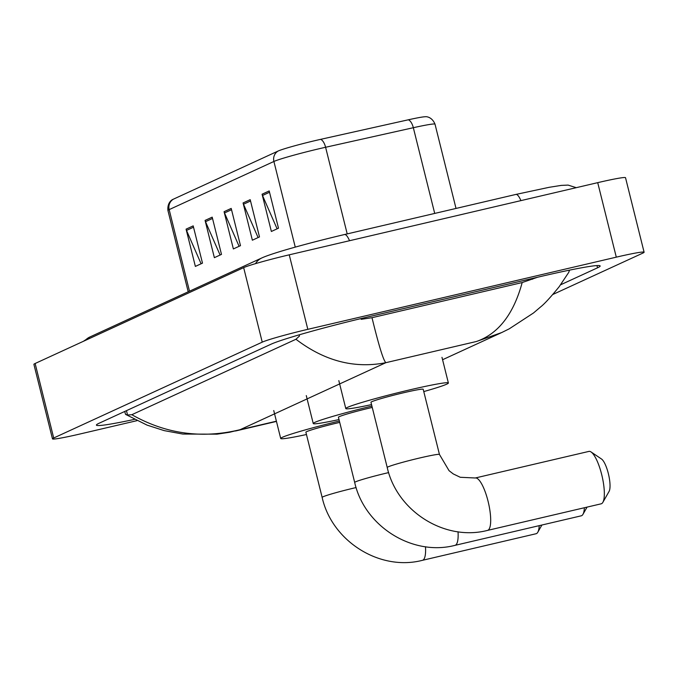 <?xml version="1.0" encoding="UTF-8"?>
<svg xmlns="http://www.w3.org/2000/svg" width="678" height="678" viewBox="0 0 678 678"><rect width="100%" height="100%" fill="white"/><g stroke="black" fill="none" stroke-linecap="round" stroke-linejoin="round"><path stroke-width="1.02" d="M173.424 199.162A9.611 9.246 65.3 0 0 169.161 209.621A38.451 2.009 166 0 0 167.932 210.485C167.051 201.468 173.466 199.061 172.848 199.459A31.527 1.653 -14 0 1 173.424 199.162L278.166 151.016A31.527 1.653 -14 0 1 315.541 140.516A31.527 1.653 -14 0 1 320.558 139.363L408.292 119.803A31.527 1.653 -14 0 1 425.504 116.743C424.767 116.684 431.555 115.794 435.013 124.176A38.451 2.009 166 0 0 413.334 127.71A9.611 4.136 -102.6 0 0 408.292 119.803M201.095 263.767L186.509 230.418A7.687 7.399 -114.7 0 1 186.077 229.156L195.366 266.412L202.485 263.132L193.196 225.876L186.077 229.156M220.096 255.038L205.51 221.689A7.687 7.399 -114.7 0 1 205.078 220.418L214.367 257.674L221.486 254.394L212.197 217.146L205.078 220.418M277.099 228.833L262.513 195.484A7.687 7.399 -114.7 0 1 262.081 194.213L271.37 231.469L278.489 228.198L269.2 190.942L262.081 194.213M258.098 237.571L243.512 204.222A7.687 7.399 -114.7 0 1 243.08 202.951L252.369 240.207L259.488 236.927L250.199 199.671L243.08 202.951M239.097 246.3L224.511 212.951A7.687 7.399 -114.7 0 1 224.079 211.689L233.368 248.936L240.487 245.665L231.198 208.409L224.079 211.689M136.964 420.665L80.284 433.928A38.451 2.009 -14 0 1 52.477 438.861L33.9 364.349A38.451 2.009 -14 0 1 35.129 363.493L243.665 267.632A38.451 2.009 -14 0 1 289.243 254.826L597.716 182.653A38.451 2.009 -14 0 1 625.523 177.712L644.1 252.224A38.451 2.009 -14 0 1 642.871 253.089L552.884 294.455M52.477 438.861A38.451 2.009 -14 0 1 53.706 437.996L262.242 342.144A38.451 2.009 -14 0 1 307.82 329.33L616.294 257.157A38.451 2.009 -14 0 1 644.1 252.224M560.604 284.794L597.521 267.818A82.665 4.322 166 0 0 600.166 265.971A82.665 4.322 166 0 0 540.383 276.582L369.01 316.677A82.665 4.322 166 0 0 271.014 344.221L99.056 423.258A82.665 4.322 166 0 0 96.412 425.114A82.665 4.322 166 0 0 134.439 419.394M569.486 270.149L568.757 272.353L559.138 286.76C550.612 297.244 544.442 303.956 540.629 306.914L533.518 312.965L509.246 328.83L501.728 332.542L476.439 341.492C498.313 333.847 513.56 314.202 522.187 282.556L537.654 277.217M124.71 411.47L125.557 414.377L127.54 415.021L131.829 414.707C165.839 433.971 201.934 438.963 240.105 429.691L229.63 432.259L217.028 434.166L182.857 434.064L164.152 430.615L147.033 425.106L125.557 414.377M522.187 282.556L372.002 317.694C378.824 345.653 383.443 360.654 385.875 362.679C354.484 368.84 324.516 361.035 295.955 339.263L131.829 414.707M295.955 339.263L299.498 335.974L299.218 334.822M361.01 318.575L361.196 319.33L372.002 317.694M458.04 531.772A26.917 7.178 76.8 0 1 455.353 545.231A26.917 7.178 76.8 0 1 454.98 545.358L581.258 515.814A26.917 7.178 -103.2 0 0 581.631 515.687A26.917 7.178 -103.2 0 0 582.953 514.339A26.917 7.178 -103.2 0 0 584.377 507.737M372.247 407.436A26.917 1.407 166 0 0 371.197 407.681A26.917 1.407 166 0 0 338.432 417.25L354.687 482.448C364.433 526.204 412.207 556.494 454.98 545.358M339.008 419.563A52.867 2.763 -14 0 1 313.244 423.53A52.867 2.763 -14 0 1 371.917 406.08M601.174 503.813A26.917 7.178 -103.2 0 0 601.539 503.686A26.917 7.178 -103.2 0 0 602.869 502.33A26.917 7.178 -103.2 0 0 602.03 475.973A26.917 7.178 -103.2 0 0 591.08 451.972A26.917 7.178 -103.2 0 0 588.911 451.404L475.261 477.99A26.917 7.178 76.8 0 1 488.211 501.847A26.917 7.178 76.8 0 1 487.889 530.272A26.917 7.178 76.8 0 1 487.524 530.399L601.174 503.813M475.261 477.99L460.26 477.278L453.268 473.93L449.056 470.676L439.454 454.463L423.199 389.265A26.917 1.407 166 0 0 403.732 392.723A26.917 1.407 166 0 0 370.968 402.291L387.223 467.489C396.969 511.246 444.743 541.536 487.524 530.399M371.544 404.605A52.867 2.763 -14 0 1 345.788 408.571A52.867 2.763 -14 0 1 410.148 389.774A52.867 2.763 -14 0 1 448.378 382.994A52.867 2.763 -14 0 1 423.775 391.579M591.08 451.972L601.513 459.014A17.297 4.619 76.8 0 1 608.556 474.447A17.297 4.619 76.8 0 1 609.09 491.389L602.869 502.33M425.496 546.731A26.917 7.178 76.8 0 1 422.809 560.189A26.917 7.178 76.8 0 1 422.445 560.316L536.095 533.73A26.917 7.178 -103.2 0 0 536.459 533.603A26.917 7.178 -103.2 0 0 537.79 532.247A26.917 7.178 -103.2 0 0 539.213 525.653M339.712 422.394A26.917 1.407 166 0 0 338.653 422.64A26.917 1.407 166 0 0 305.888 432.208L322.143 497.398C331.898 541.163 379.663 571.452 422.445 560.316M306.464 434.513A52.867 2.763 -14 0 1 280.709 438.488A52.867 2.763 -14 0 1 339.373 421.038M434.708 213.426L413.334 127.71L325.601 147.27A38.451 2.009 166 0 0 319.482 148.668A38.451 2.009 166 0 0 273.904 161.474A9.611 9.246 -114.7 0 1 278.166 151.016M320.558 139.363A9.611 4.136 -102.6 0 1 325.601 147.27L347.204 233.902M295.261 247.131L273.904 161.474L169.161 209.621L189.501 291.201M224.511 212.951L231.529 209.722M243.512 204.222L250.529 200.993M262.513 195.484L269.53 192.255M205.51 221.689L212.528 218.46M186.509 230.418L193.527 227.198M85.148 340.492A15.382 14.797 -114.7 0 1 89.877 336.991L261.835 257.945A15.382 14.797 -114.7 0 0 255.504 263.64M349.526 240.715A15.382 4.102 -103.2 0 0 344.517 234.529C309.914 242.665 272.598 252.936 261.835 257.945M520.907 200.62A15.382 4.102 -103.2 0 0 515.89 194.433L344.517 234.529M476.439 341.492L385.875 362.679L240.105 429.691L276.395 421.199M53.706 437.996L35.129 363.493M616.294 257.157L597.716 182.653M307.82 329.33L289.243 254.826M262.242 342.144L243.665 267.632M596.962 265.581L597.521 267.818M532.374 278.455L532.569 279.234M126.455 410.665L127.54 415.021M388.664 472.591A26.917 1.407 166 0 0 387.452 472.88A26.917 1.407 166 0 0 355.543 481.846A26.917 1.407 166 0 0 354.687 482.448M439.454 454.463A26.917 1.407 166 0 0 419.987 457.921A26.917 1.407 166 0 0 388.079 466.888A26.917 1.407 166 0 0 387.223 467.489M356.128 487.55A26.917 1.407 166 0 0 354.908 487.838A26.917 1.407 166 0 0 323.008 496.796A26.917 1.407 166 0 0 322.143 497.398M167.932 210.485L188.204 291.794M435.013 124.176L456.023 208.443M576.232 187.679L568.096 185.094L561.215 185.399L549.095 187.323L515.89 194.433M83.377 341.314L89.877 336.991M501.618 332.584L442.581 359.73M276.454 421.419L235.495 431.005M313.244 423.53L306.278 395.588M587.063 507.11L582.953 514.339M345.788 408.571L338.822 380.629M448.378 382.994L441.98 357.331M280.709 438.488L273.743 410.546M541.9 525.026L537.79 532.247"/></g></svg>
